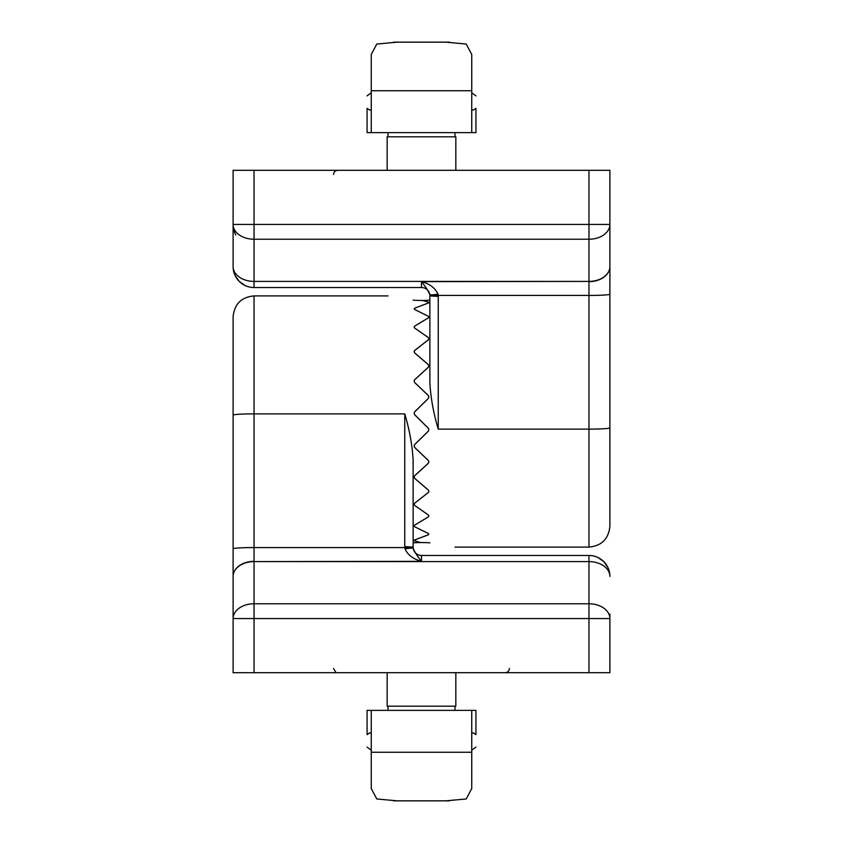 <?xml version="1.0" encoding="UTF-8"?>
<svg xmlns="http://www.w3.org/2000/svg" width="843" height="843" viewBox="0 0 843 843"><rect width="100%" height="100%" fill="white"/><g stroke="black" fill="none" stroke-linecap="round" stroke-linejoin="round"><path stroke-width="1.26" d="M438.012 294.144C435.209 288.011 429.709 283.849 421.521 281.657C425.61 286.789 428.36 291.067 429.751 294.513A8.377 1.012 -9.6 0 0 438.012 294.144A8.167 7.566 93.9 0 1 438.223 295.44L429.856 295.419A5.817 3.846 -87.2 0 0 429.825 294.955A8.377 8.377 0 0 0 429.751 294.513A5.817 3.846 -87.2 0 1 429.856 295.419L429.877 383.607C430.868 398.655 433.66 413.818 438.244 429.119L438.244 296.409L429.877 295.904A8.377 8.377 0 0 0 429.856 295.419A8.377 8.377 0 0 1 429.877 295.904M588.962 170.307L588.962 224.438L609.889 224.438A20.927 14.805 180 0 1 588.962 239.233L588.962 281.404A20.927 14.805 -0 0 0 609.889 266.599A20.927 15.058 180 0 1 588.962 281.657L588.962 547.096C601.681 545.853 608.657 538.877 609.889 526.158L609.889 170.307L233.111 170.307L233.111 266.599L233.111 228.917L235.734 235.007M609.889 266.599L609.889 427.78M423.997 542.576A32.434 8.367 0 0 1 429.877 542.839C462.638 547.897 462.638 547.897 429.877 542.839A32.392 8.441 0 0 0 420.446 542.555L414.956 540.985A2.497 0.801 -1 0 1 414.219 540.395A2.497 0.801 -1 0 1 414.956 539.847L427.97 534.926A2.508 1.106 -178.9 0 0 428.718 534.146A2.508 1.106 -178.9 0 0 427.97 533.345L414.956 526.907A2.497 1.38 -1.2 0 1 414.219 525.811A2.497 1.38 -1.2 0 1 414.956 524.936L427.97 517.096A2.508 1.654 -178.7 0 0 428.718 515.916A2.508 1.654 -178.7 0 0 427.97 514.736L414.956 505.642A2.497 1.876 -1.5 0 1 414.24 504.04A2.497 1.876 -1.5 0 1 414.956 502.965L427.97 492.755A2.508 2.086 -178.2 0 0 427.97 489.783L414.956 478.634A2.497 2.234 -2.2 0 1 414.956 475.452L427.97 463.566A2.508 2.381 -177 0 0 427.97 460.173L414.956 447.738A2.497 2.445 -5 0 1 414.956 444.261L427.97 431.5A2.508 2.508 -165.4 0 0 427.97 427.928L414.956 415.062A2.497 2.487 -165.5 0 1 414.956 411.521L427.97 398.75A2.508 2.466 -5 0 0 427.97 395.251L414.956 382.817A2.497 2.36 -177 0 1 414.956 379.455L427.97 367.559A2.508 2.255 -2.2 0 0 427.97 364.355L414.956 353.206A2.497 2.076 -178.3 0 1 414.956 350.256L427.97 340.045A2.508 1.886 -1.5 0 0 428.718 338.696A2.508 1.886 -1.5 0 0 427.97 337.348L414.956 328.254A2.497 1.644 -178.7 0 1 414.229 327.253A2.497 1.644 -178.7 0 1 414.956 325.914L427.97 318.074A2.508 1.391 -1.2 0 0 428.718 317.073A2.508 1.391 -1.2 0 0 427.97 316.083L414.956 309.655A2.497 1.106 -178.9 0 1 414.219 308.928A2.497 1.106 -178.9 0 1 414.956 308.085L427.97 303.153A2.508 0.811 -1 0 0 428.718 302.574A2.508 0.811 -1 0 0 427.97 302.005L422.48 300.445A32.434 8.367 180 0 0 429.877 300.161M421.5 300.456A32.392 8.441 180 0 0 423.997 300.424M421.5 287.526L421.5 281.657L588.962 281.404L254.038 281.404A20.927 14.805 180 0 1 233.111 266.599A20.927 20.927 0 0 0 254.038 287.526L421.5 287.526A8.377 8.377 0 0 1 429.825 294.955A8.377 8.377 0 0 0 429.751 294.513M239.233 281.404L235.176 275.672L239.233 281.404L244.965 285.461L239.233 281.404M254.038 287.526L254.038 224.438L233.111 224.438A20.927 14.805 0 0 0 254.038 239.233L588.962 239.233L588.962 224.438L254.038 224.438L254.038 170.307M404.988 548.856C407.791 554.989 413.291 559.151 421.479 561.343C417.39 556.211 414.64 551.933 413.249 548.487A8.377 1.012 170.4 0 0 404.988 548.856A8.167 7.566 -86.1 0 1 404.777 547.56L413.144 547.581A5.817 3.846 92.8 0 0 413.175 548.045A8.377 8.377 0 0 0 413.249 548.487A5.817 3.846 92.8 0 1 413.144 547.581L413.123 459.393C412.132 444.345 409.34 429.182 404.756 413.881L404.756 546.591L413.123 547.096A8.377 8.377 0 0 0 413.144 547.581A8.377 8.377 0 0 1 413.123 547.096M254.038 672.693L254.038 618.562L233.111 618.562A20.927 14.805 0 0 1 254.038 603.767L254.038 561.596A20.927 14.805 180 0 0 233.111 576.401A20.927 15.058 0 0 1 254.038 561.343L254.038 295.904C241.319 297.147 234.343 304.123 233.111 316.842L233.111 672.693L609.889 672.693L609.889 614.083M233.111 576.401L233.111 448.571M419.003 300.424A32.434 8.367 180 0 1 413.123 300.161C380.362 295.103 380.362 295.103 413.123 300.161A32.392 8.441 180 0 0 422.554 300.445L428.044 302.015A2.497 0.801 179 0 1 428.781 302.605A2.497 0.801 179 0 1 428.044 303.153L415.03 308.074A2.508 1.106 1.1 0 0 414.282 308.854A2.508 1.106 1.1 0 0 415.03 309.655L428.044 316.093A2.497 1.38 178.8 0 1 428.781 317.189A2.497 1.38 178.8 0 1 428.044 318.064L415.03 325.904A2.508 1.654 1.3 0 0 414.282 327.084A2.508 1.654 1.3 0 0 415.03 328.264L428.044 337.358A2.497 1.876 178.5 0 1 428.76 338.96A2.497 1.876 178.5 0 1 428.044 340.035L415.03 350.245A2.508 2.086 1.8 0 0 415.03 353.217L428.044 364.366A2.497 2.234 177.8 0 1 428.044 367.548L415.03 379.434A2.508 2.381 3 0 0 415.03 382.827L428.044 395.262A2.497 2.445 175 0 1 428.044 398.739L415.03 411.5A2.508 2.508 14.6 0 0 415.03 415.072L428.044 427.938A2.497 2.487 14.5 0 1 428.044 431.479L415.03 444.25A2.508 2.466 175 0 0 415.03 447.749L428.044 460.183A2.497 2.36 3 0 1 428.044 463.545L415.03 475.441A2.508 2.255 177.8 0 0 415.03 478.645L428.044 489.794A2.497 2.076 1.7 0 1 428.044 492.744L415.03 502.955A2.508 1.886 178.5 0 0 414.282 504.304A2.508 1.886 178.5 0 0 415.03 505.652L428.044 514.746A2.497 1.644 1.3 0 1 428.771 515.747A2.497 1.644 1.3 0 1 428.044 517.086L415.03 524.926A2.508 1.391 178.8 0 0 414.282 525.927A2.508 1.391 178.8 0 0 415.03 526.917L428.044 533.345A2.497 1.106 1.1 0 1 428.781 534.072A2.497 1.106 1.1 0 1 428.044 534.915L415.03 539.847A2.508 0.811 179 0 0 414.282 540.426A2.508 0.811 179 0 0 415.03 540.995L420.52 542.555A32.434 8.367 -0 0 0 413.123 542.839M421.5 542.544A32.392 8.441 -0 0 0 419.003 542.576M413.249 548.487A8.377 8.377 0 0 1 413.175 548.045A8.377 8.377 0 0 0 421.5 555.474L421.5 561.343L254.038 561.596L588.962 561.596A20.927 14.805 0 0 1 609.889 576.401A20.927 20.927 0 0 0 588.962 555.474L421.5 555.474A8.377 8.377 0 0 1 413.523 549.647A8.377 8.377 0 0 0 421.5 555.474A8.377 8.377 0 0 1 413.523 549.647M603.767 561.596L607.824 567.328L603.767 561.596L598.035 557.539L603.767 561.596M588.962 555.474L588.962 618.562L609.889 618.562A20.927 14.805 180 0 0 588.962 603.767L254.038 603.767L254.038 618.562L588.962 618.562L588.962 672.693M397.064 800.839L376.779 798.953L371.257 788.553L371.257 710.375L475.926 710.375L475.926 734.611C475.926 751.619 475.926 751.619 475.926 734.611C475.926 751.619 475.926 751.619 475.926 734.611L473.471 732.978L475.926 734.611M371.257 752.241L471.743 752.241L471.743 788.553L466.221 798.953L445.936 800.839M471.743 752.241L471.743 710.375M473.471 732.978L471.743 733.168M371.257 733.168L369.529 732.978L367.074 734.611C367.074 751.619 367.074 751.619 367.074 734.611C367.074 751.619 367.074 751.619 367.074 734.611L369.529 732.978M367.074 734.611L367.074 710.375L371.257 710.375M445.936 42.161L466.221 44.047L471.743 54.447L471.743 132.625L367.074 132.625L367.074 108.389C367.074 91.381 367.074 91.381 367.074 108.389C367.074 91.381 367.074 91.381 367.074 108.389L369.529 110.022L367.074 108.389M471.743 90.759L371.257 90.759L371.257 54.447L376.779 44.047L397.064 42.161M371.257 90.759L371.257 132.625M369.529 110.022L371.257 109.832M471.743 109.832L473.471 110.022L475.926 108.389C475.926 91.381 475.926 91.381 475.926 108.389C475.926 91.381 475.926 91.381 475.926 108.389L473.471 110.022M475.926 132.625L475.926 108.389L475.926 132.625L471.743 132.625M387.169 672.693L387.169 706.181L455.831 706.181L455.831 672.693M455.831 170.307L455.831 136.819L387.169 136.819L387.169 170.307M233.111 394.429L233.111 421.5M438.244 429.119L588.962 429.119A20.927 1.264 0 0 0 609.889 427.844M438.244 296.409L438.223 295.44L588.962 295.44A20.927 1.264 0 0 0 609.889 294.175M404.756 413.881L254.038 413.881A20.927 1.264 180 0 0 233.111 415.156M404.756 546.591L404.777 547.56L254.038 547.56A20.927 1.264 180 0 0 233.111 548.825M333.586 174.49C333.828 171.951 335.229 170.56 337.769 170.307M588.962 547.096L454.988 547.096M509.414 668.51C509.172 671.049 507.771 672.44 505.231 672.693M333.586 668.51L335.672 672.134M254.038 295.904L388.012 295.904M449.424 800.839L393.576 800.839M471.743 750.217L475.926 747.119M371.257 750.217L367.074 747.119M393.576 42.161L449.424 42.161M371.257 92.783L367.074 95.881M471.743 92.783L475.926 95.881M454.988 136.819L454.988 132.625M388.012 136.819L388.012 132.625M388.012 706.181L388.012 710.375M454.988 706.181L454.988 710.375"/></g></svg>
